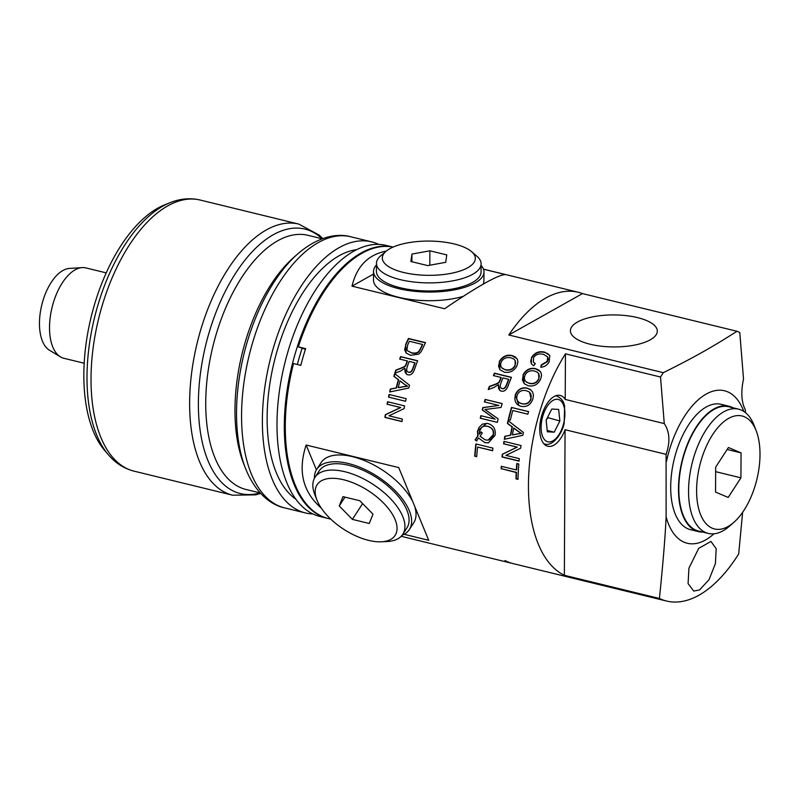 <?xml version="1.0" encoding="UTF-8"?>
<svg xmlns="http://www.w3.org/2000/svg" width="800" height="800" viewBox="0 0 800 800"><rect width="100%" height="100%" fill="white"/><g stroke="black" fill="none" stroke-linecap="round" stroke-linejoin="round"><path stroke-width="1.2" d="M513.01 563.58A139.53 70.54 -76.3 0 1 512.83 563.54A139.53 70.54 -76.3 0 1 504.94 560.6L505.31 560.69A139.53 70.54 103.7 0 0 513.19 563.63L666.54 601.03A139.53 70.54 103.7 0 0 738.69 553.94L742.63 512.3M401.17 536.3L511.42 563.19A139.53 70.54 103.7 0 0 511.58 563.23L512.83 563.54M582.47 293.59A139.53 70.54 103.7 0 0 578.14 292.24A139.53 70.54 103.7 0 0 508.8 334.99L582.47 293.59L737 331.28C711.51 347.55 693.65 357.59 663.33 372.68A139.53 70.54 103.7 0 0 660.52 377.02L664.27 423.58L565.22 399.43L565.44 353.83L660.52 377.02M745.47 412.65L745.35 409.81C741.38 402.12 740.77 391.86 743.52 379.04L739.78 332.48A139.53 70.54 103.7 0 0 738.2 331.76A139.53 70.54 103.7 0 0 737 331.28M305.42 349.32L298.33 346.85A139.53 70.54 -76.3 0 1 393.02 247.11M298.33 346.85L305.64 348.63A139.53 70.54 103.7 0 0 300.82 365.35L293.51 363.57A139.53 70.54 -76.3 0 0 328.3 518.53L330.79 519.14M659.43 598.48L564.36 575.29L565.07 429.71L666.09 454.35L666.12 516.84C665.26 536.2 663.03 563.42 659.43 598.48A139.53 70.54 103.7 0 0 666.54 601.03M564.36 575.29A139.53 70.54 -76.3 0 1 565.44 353.83M663.33 372.68L508.8 334.99M483.48 269.21L505.41 274.56C498.12 274.78 477.85 286.18 444.59 308.74L352.01 286.16C356.73 266.35 368.15 254.66 386.27 251.1M321.21 508.01C302.7 491.82 297.68 470.82 306.15 445.02L398.74 467.6L428.71 540.3L404.12 534.3M387.07 404.26A139.53 70.54 -76.3 0 1 387.56 401.74L404.61 405.9A139.53 70.54 103.7 0 0 404.09 408.6L388.95 415.8L402.34 419.07A139.53 70.54 103.7 0 0 401.98 421.58L384.92 417.42A139.53 70.54 -76.3 0 1 385.31 414.73L400.46 407.52L387.37 404.27A138.94 70.25 -76.3 0 1 387.84 401.81M474.68 456.25A139.53 70.54 -76.3 0 1 475.87 443.95L492.92 448.11A139.53 70.54 103.7 0 0 492.62 450.74L477.58 447.07A139.53 70.54 103.7 0 0 476.7 456.74L475 456.13A138.94 70.25 -76.3 0 1 476.16 444.02M484.84 442.62L478.56 437.99L476.5 440.98L475.03 439.82L477.75 436.06L477.48 430.92L486.72 423.34L488.09 423.58C493.55 425.32 495.89 429.21 495.11 435.27L488.4 442.83L484.84 442.62L478.56 437.99M501.17 468.86A139.53 70.54 -76.3 0 1 501.3 466.29L516.34 469.96A139.53 70.54 -76.3 0 1 516.79 463.53L518.81 464.02A139.53 70.54 103.7 0 0 518.01 479.36L516 478.87A139.53 70.54 -76.3 0 1 516.21 472.52L501.48 468.72A138.94 70.25 -76.3 0 1 501.6 466.36M508.27 419.72A139.53 70.54 -76.3 0 1 511.52 407.44L528.58 411.6A139.53 70.54 103.7 0 0 527.84 414.19L512.8 410.52A139.53 70.54 103.7 0 0 510.28 420.22L508.55 419.79A138.94 70.25 -76.3 0 1 511.8 407.56L528.56 411.65M515.15 394.99C517.75 389.33 521.7 387.03 527.01 388.09L530.32 389.47L532.64 392.04L533.46 395.22L532.79 399.29C530.5 405 526.56 407.34 520.97 406.32L518.94 405.59L515.41 395.16C518 389.53 521.94 387.24 527.25 388.29L531.08 390.05M522.98 374.91C525.98 369.63 530.14 367.53 535.46 368.62L538.73 369.96L540.93 372.4L541.56 375.39L540.62 379.21C537.92 384.59 533.76 386.76 528.15 385.73L524.21 383.71L523.2 375.16C526.19 369.91 530.35 367.82 535.67 368.91L540.46 371.6M533.56 357.79L533.38 362.05L535.33 363.7A148.45 85.98 119.5 0 0 533.62 365.8L531.33 363.77L531.52 357.51C534.77 352.54 539.18 350.77 544.76 352.19L549.81 355.55L549.14 361.85C547.24 365.2 544.44 366.99 540.73 367.22A147.55 59.99 -89.7 0 1 541.31 364.89L547.23 361.32L547.68 356.91L543.51 354.33C538.83 353.32 535.52 354.47 533.56 357.79M507.4 423.45A139.53 70.54 -76.3 0 1 508.04 420.67L523.41 432.46A139.53 70.54 103.7 0 0 522.83 435.31L504.31 439.29A139.53 70.54 -76.3 0 1 504.82 436.28A1091.34 92.52 -7.8 0 1 510.4 435.23A139.53 70.54 -76.3 0 1 512.08 426.89A1200.03 247.58 -150 0 1 507.4 423.45L507.69 423.5A138.94 70.25 -76.3 0 1 508.3 420.87M503.59 443.88A139.53 70.54 -76.3 0 1 503.98 441.37L521.03 445.53A139.53 70.54 103.7 0 0 520.62 448.22L505.92 455.38L519.31 458.64A139.53 70.54 103.7 0 0 519.06 461.14L502.01 456.98A139.53 70.54 -76.3 0 1 502.28 454.3L516.98 447.15L503.9 443.85A138.94 70.25 -76.3 0 1 504.26 441.44M499.27 361.55C502.39 356.43 506.62 354.43 511.94 355.52L515.21 356.84L517.38 359.26L517.93 362.14L516.91 365.85C514.07 371.07 509.85 373.16 504.22 372.13L499.85 369.67L499.48 361.83C502.59 356.74 506.82 354.74 512.14 355.84L517.13 358.79M493.41 375.59A139.53 70.54 -76.3 0 1 494.4 373.16L511.46 377.33A139.53 70.54 103.7 0 0 508.23 385.5C506.6 390.01 504.25 391.87 501.16 391.07L499.82 390.49L498.41 384.63L494.01 387.43L488.23 389.58A139.53 70.54 -76.3 0 1 489.32 386.44A482.99 202.47 -10.8 0 1 493.76 384.8C497.18 383.58 499.02 382.52 499.26 381.61L499.87 380.26A139.53 70.54 -76.3 0 1 500.99 377.43L493.41 375.59M484.39 401.9A139.53 70.54 -76.3 0 1 485.12 399.42L502.17 403.58A139.53 70.54 103.7 0 0 501.05 407.46L484.95 409.5L498.12 418.85A139.53 70.54 103.7 0 0 497.32 422.38L480.27 418.22A139.53 70.54 -76.3 0 1 480.84 415.69L495.11 419.17L482.23 409.92A139.53 70.54 -76.3 0 1 482.84 407.58L498.91 405.44L484.39 401.9M405.52 344.8A139.53 70.54 -76.3 0 1 408.46 338.47L425.52 342.63A139.53 70.54 103.7 0 0 422.71 348.66L421.06 351.78L418.72 354.13L410.57 355.3L406.1 353.01L405.74 345.06A138.94 70.25 -76.3 0 1 408.67 338.76L425.42 342.84M399.67 359.07A139.53 70.54 -76.3 0 1 400.61 356.6L417.66 360.76A139.53 70.54 103.7 0 0 414.6 369.08C413.08 373.66 410.77 375.55 407.68 374.75L406.61 374.33L404.82 368.23L400.49 371.08L394.79 373.28A139.53 70.54 -76.3 0 1 395.8 370.1A482.99 186.67 -11.8 0 1 400.19 368.42C403.57 367.17 405.38 366.09 405.61 365.16L406.19 363.79A139.53 70.54 -76.3 0 1 407.24 360.92L399.67 359.07M393.86 376.34A139.53 70.54 -76.3 0 1 394.68 373.62L409.54 385.25A139.53 70.54 103.7 0 0 408.77 388.06L389.68 391.96A139.53 70.54 -76.3 0 1 390.4 388.97A1091.34 211.36 -4.2 0 1 396.14 387.95A139.53 70.54 -76.3 0 1 398.39 379.73A1200.03 115.91 -146.4 0 1 393.86 376.34L394.13 376.46A138.94 70.25 -76.3 0 1 394.93 373.81M388.51 397.13A139.53 70.54 -76.3 0 1 389.09 394.5L406.15 398.66A139.53 70.54 103.7 0 0 405.56 401.29L388.8 397.17A138.94 70.25 -76.3 0 1 389.38 394.57M405.57 401.26L388.8 397.17M398.18 387.58L398.46 387.67A1113.75 233.15 -3.3 0 1 403.74 386.76L407.65 386.26L404.68 384.41A1126.72 134.58 -146.4 0 1 400.28 381.03L400.01 380.92A139.53 70.54 103.7 0 0 398.18 387.58A1110.26 233.13 -3.4 0 1 403.46 386.67L407.37 386.16L404.4 384.3A1123.18 134.93 -146.4 0 1 400.01 380.92M390 391.89A138.94 70.25 -76.3 0 1 390.69 389.05A1094.74 211.31 -4.1 0 1 396.42 388.03A138.94 70.25 -76.3 0 1 398.66 379.85A1203.89 115.47 -146.5 0 1 394.13 376.46M414.84 362.77L409.19 361.39A139.53 70.54 103.7 0 0 407.25 366.74C406.2 369.95 406.63 371.75 408.53 372.13C410.24 372.6 411.62 371.46 412.68 368.72A139.53 70.54 -76.3 0 1 414.84 362.77L415.08 362.97A138.94 70.25 -76.3 0 0 412.94 368.89L412.68 368.72M407.98 371.92L408.79 372.28C410.5 372.75 411.88 371.62 412.94 368.89M408.11 372L408.79 372.28M399.96 359.14A138.94 70.25 -76.3 0 1 400.85 356.81L417.61 360.9M395.14 373.14A138.94 70.25 -76.3 0 1 396.07 370.25A483.85 186.68 -11.6 0 1 400.45 368.59C403.83 367.35 405.63 366.26 405.86 365.34L406.44 363.97A138.94 70.25 -76.3 0 1 407.49 361.11L407.24 360.92M406.74 374.4L405.1 372.33L404.82 368.23M422.41 344.44L409.38 341.27A139.53 70.54 103.7 0 0 407.66 345.02L406.94 349.69L407.75 350.88L411.63 352.82C415.17 353.49 417.63 352.92 419.01 351.1L420.71 348.14A139.53 70.54 -76.3 0 1 422.41 344.44L422.62 344.72A138.94 70.25 -76.3 0 0 420.93 348.4L420.71 348.14M407.86 350.99L411.86 353.06C415.4 353.73 417.86 353.16 419.24 351.35L420.93 348.4M406.21 353.12L404.66 349.84L405.74 345.06M484.68 401.97A138.94 70.25 -76.3 0 1 485.39 399.54L502.15 403.63M495.11 419.17L482.52 410A138.94 70.25 -76.3 0 1 483.12 407.67L498.91 405.44M497.33 422.35L480.56 418.26A138.94 70.25 -76.3 0 1 481.12 415.76M508.58 379.29L502.94 377.91A139.53 70.54 103.7 0 0 500.89 383.17C499.77 386.33 500.16 388.1 502.06 388.48C503.77 388.95 505.18 387.84 506.3 385.14A139.53 70.54 -76.3 0 1 508.58 379.29L508.82 379.51A138.94 70.25 -76.3 0 0 506.55 385.34L506.3 385.14M501.35 388.19L502.32 388.67C504.02 389.13 505.43 388.02 506.55 385.34M501.47 388.28L502.32 388.67M493.71 375.66A138.94 70.25 -76.3 0 1 494.63 373.4L511.39 377.48M488.59 389.45A138.94 70.25 -76.3 0 1 489.57 386.62A483.85 202.52 -10.7 0 1 494.01 384.99C497.43 383.78 499.26 382.72 499.51 381.81L500.11 380.47A138.94 70.25 -76.3 0 1 501.23 377.66L500.99 377.43M499.94 390.57L498.54 388.47L498.41 384.63M501.7 367.8L505.54 369.95C509.99 370.81 513.2 369.39 515.17 365.67L515.11 360.33M514.96 365.39L515.66 362.85L515.16 360.42L513.61 358.9L510.73 357.79C506.32 357 503.14 358.4 501.21 362.01L500.53 364.68L501.1 366.96L502.77 368.67L505.31 369.69C509.76 370.56 512.98 369.12 514.96 365.39L515.17 365.67M499.96 369.79L498.55 366.17L499.48 361.83M519.08 460.97L502.32 456.89A138.94 70.25 -76.3 0 1 502.59 454.23L517.29 447.11L503.9 443.85M512.38 434.86L512.68 434.87A1113.75 111.55 -6.9 0 1 517.82 433.94L521.63 433.41L518.58 431.54A1126.72 257.75 -150 0 1 514.04 428.13L513.75 428.1A139.53 70.54 103.7 0 0 512.38 434.86A1110.26 111.97 -7 0 1 517.52 433.92L521.33 433.39L518.29 431.51A1123.18 257.65 -149.9 0 1 513.75 428.1M504.62 439.22A138.94 70.25 -76.3 0 1 505.12 436.28A1094.74 92.04 -7.7 0 1 510.7 435.24A138.94 70.25 -76.3 0 1 512.37 426.93A1203.89 247.63 -150.1 0 1 507.69 423.5M533.48 362.2L535.21 363.84M541.01 367.2A147 59.7 -89.7 0 1 541.51 365.19L547.42 361.65L548.24 359.17L547.76 357.09M531.43 363.91L530.71 361.06L531.71 357.83C534.94 352.89 539.35 351.12 544.93 352.54L547.78 353.65L549.9 355.73M525.83 381.6L529.41 383.46C533.86 384.32 537.02 382.84 538.9 379.01L538.55 373.31M538.68 378.76L539.31 376.14L538.76 373.64L537.19 372.09L534.3 370.97C529.89 370.19 526.76 371.65 524.92 375.37L524.31 378.12L524.9 380.41L526.62 382.2L529.18 383.23C533.62 384.09 536.79 382.6 538.68 378.76L538.9 379.01M524.32 383.81L522.41 379.98L523.2 375.16M519.79 402.95L522.08 403.83C526.51 404.68 529.52 403.08 531.1 399L529.58 392.23M530.85 398.84L531.29 396.05L530.59 393.4L528.94 391.77L526.02 390.62C521.63 389.87 518.66 391.48 517.09 395.45L516.68 398.37L517.5 400.91L519.23 402.63L521.81 403.68C526.24 404.54 529.25 402.92 530.85 398.84L531.1 399M519.07 405.65L516.76 403.92L515.23 401.33L514.82 398.21L515.41 395.16M510.28 420.21L508.55 419.79M518.02 479.12L516.32 478.71A138.94 70.25 -76.3 0 1 516.52 472.39L501.48 468.72M516.34 469.96L516.65 469.83A138.94 70.25 -76.3 0 1 517.09 463.61M480.82 431.86L482.35 432.9L480.12 436.26L485.22 439.91L488.1 440.14L493.17 434.81C493.91 430.56 492.04 427.73 487.55 426.3L484.29 426.1L481.72 427.23L479.4 431.45L479.42 434.23L480.82 431.86M488.26 440.12L491.61 438.62L493.47 434.8C494.21 430.57 492.34 427.75 487.85 426.32L486 426.04M481.12 431.85L479.42 434.23M488.56 442.81L485.15 442.57M476.81 440.93L475.34 439.77L478.06 436.03L477.78 430.91L478.92 427.57L482.37 424.17L486.87 423.36M476.71 456.55L475 456.13M492.64 450.59L477.58 447.07M402 421.47L385.23 417.38A138.94 70.25 -76.3 0 1 385.61 414.69L400.76 407.53L387.37 404.27M297.72 253.92L293.77 257.39A130.81 66.13 103.7 0 0 239.94 452.27A130.81 66.13 103.7 0 0 243.54 463.34L245.44 468.24C255.32 493.07 270.85 504.99 284.59 507.87A139.53 70.54 -76.3 0 1 246.86 460.55A139.53 70.54 -76.3 0 1 265.87 307.37A139.53 70.54 -76.3 0 1 350.71 236.76C337.16 232.98 317.88 236.44 297.72 253.92A136.12 68.82 103.7 0 0 241.7 456.72A136.12 68.82 103.7 0 0 245.44 468.24M378.65 244.39A139.53 70.54 103.7 0 0 371.53 241.84A139.53 70.54 103.7 0 0 286.68 312.45A139.53 70.54 103.7 0 0 267.68 465.63A139.53 70.54 103.7 0 0 305.4 512.94A139.53 70.54 103.7 0 0 312.9 513.95M322.22 238.79L308.06 235.33A130.81 66.13 103.7 0 0 228.52 301.53A130.81 66.13 103.7 0 0 210.7 445.14A130.81 66.13 103.7 0 0 246.07 489.49L260.22 492.95M108.54 454.95A137.97 69.75 103.7 0 1 92.24 421.66A137.97 69.75 103.7 0 1 134.63 231.32A137.97 69.75 103.7 0 1 170.08 202.68L164.83 204.77A134.49 68 103.7 0 0 88.96 418.23A134.49 68 103.7 0 0 104.85 450.68L108.54 454.95C115.64 463.21 124.14 468.61 134.05 471.15A139.53 70.54 -76.3 0 1 96.32 423.83A139.53 70.54 -76.3 0 1 139.2 231.35A139.53 70.54 -76.3 0 1 200.17 200.04L298.78 224.09A139.53 70.54 103.7 0 0 213.94 294.7A139.53 70.54 103.7 0 0 194.93 447.89A139.53 70.54 103.7 0 0 232.65 495.2L255.82 494.84L260.61 493.37M356.76 249.64A130.81 66.13 103.7 0 0 285.18 327.47A130.81 66.13 103.7 0 0 272.1 460.12A130.81 66.13 103.7 0 0 295.88 499.22M327.33 518.29A139.53 70.54 103.7 0 1 289.61 470.98A139.53 70.54 103.7 0 1 308.45 318.14A139.53 70.54 103.7 0 1 393.06 247.09L386.15 245.4A139.53 70.54 103.7 0 0 301.3 316.01A139.53 70.54 103.7 0 0 282.3 469.2A139.53 70.54 103.7 0 0 320.02 516.51L327.33 518.29A139.53 70.54 103.7 0 0 327.82 518.41M302.06 348.43A129.64 65.54 103.7 0 0 297.39 364.51M84.18 363.24L63.86 358.28A46.51 23.51 -76.3 0 1 60.41 356.85A46.51 23.51 -76.3 0 1 53.02 303.83A46.51 23.51 -76.3 0 1 82.18 267.6A46.51 23.51 -76.3 0 1 85.9 267.92L106.23 272.87M82.18 267.6L69.39 268.44A42.61 21.54 103.7 0 0 42.67 301.63A42.61 21.54 103.7 0 0 49.44 350.21L60.41 356.85M342.99 496.64L359.87 500.76L373 514.18L369.25 523.49L352.37 519.38L339.24 505.95L342.99 496.64M339.24 505.95L344.98 497.12M352.37 519.38L362.63 503.58M381.29 541.8L387.19 541.52A52.32 25.71 -147 0 0 402.75 534.33A52.32 25.71 -147 0 0 403.89 532.14A52.32 25.71 -147 0 0 370.78 482.92A52.32 25.71 -147 0 0 315.01 477.31A52.32 25.71 -147 0 0 313.87 479.5A52.32 25.71 -147 0 0 314.75 494.45L316.9 499.96A46.51 22.86 33 0 1 316.11 486.67A46.51 22.86 33 0 1 377.9 497.82A46.51 22.86 33 0 1 381.29 541.8A46.51 22.86 33 0 1 316.9 499.96M315.01 477.31L319.15 470.94A52.32 25.71 33 0 1 374.91 476.55A52.32 25.71 33 0 1 408.03 525.77A52.32 25.71 33 0 1 406.89 527.96L402.75 534.33M314.41 478.32A55.23 27.14 33 0 1 316.71 469.36A55.23 27.14 33 0 1 395.69 491.23A55.23 27.14 33 0 1 409.33 529.55A55.23 27.14 33 0 1 402.07 535.29M316.71 469.36L321.12 462.57A55.23 27.14 33 0 1 400.1 484.44A55.23 27.14 33 0 1 411.96 500.2M415.06 507.77A55.23 27.14 33 0 1 413.74 522.75L409.33 529.55M316.4 469.86L306.15 445.02M481.11 265.45A55.23 20.35 -179.7 0 1 483.98 271.98A55.23 20.35 -179.7 0 1 428.65 292.06A55.23 20.35 -179.7 0 1 373.52 271.44A55.23 20.35 -179.7 0 1 376.46 264.94M463.15 296.41A55.23 20.35 -179.7 0 1 404.7 298.58A55.23 20.35 -179.7 0 1 373.48 280.09L373.52 271.44M483.98 271.98L483.94 280.63A55.23 20.35 -179.7 0 1 483.06 284.21M481.11 263.86L481.07 271.97A52.32 19.28 -179.7 0 1 481 272.96A52.32 19.28 -179.7 0 1 427.31 290.97A52.32 19.28 -179.7 0 1 376.43 271.45L376.47 263.35A52.32 19.28 0.3 0 0 427.35 282.87A52.32 19.28 0.3 0 0 481.04 264.85A52.32 19.28 0.3 0 0 481.11 263.86A52.32 19.28 0.3 0 0 476.87 256.2L471.55 251.62A46.51 17.13 -179.7 0 1 475.26 259.31A46.51 17.13 -179.7 0 1 418.16 274.83A46.51 17.13 -179.7 0 1 386.15 251.2A46.51 17.13 -179.7 0 1 428.9 241.07A46.51 17.13 -179.7 0 1 471.55 251.62M352.01 286.16L373.51 274.07M559.87 421.01L554.22 432.18L547.36 431.78L546.15 420.2L551.8 409.03L558.66 409.43L559.87 421.01L547.5 417.52M546.52 419.46L547.68 418.04M547.22 430.48L554.22 432.18M565.22 399.43A26.16 13.23 103.7 0 0 560.18 395.43A26.16 13.23 103.7 0 0 541.69 415.63A26.16 13.23 103.7 0 0 547.78 446.26A26.16 13.23 103.7 0 0 565.07 429.71M664.27 423.58C669.73 431.79 670.34 442.04 666.09 454.35M743.82 411.44A78.48 39.68 103.7 0 0 704.05 395.38A78.48 39.68 103.7 0 0 666.39 461.72M650.28 339.81A43.46 16.01 -179.7 0 1 601.46 346.22A43.46 16.01 -179.7 0 1 570.4 330.72A43.46 16.01 -179.7 0 1 577.43 322.05A43.46 16.01 -179.7 0 1 626.25 315.64A43.46 16.01 -179.7 0 1 657.31 331.14A43.46 16.01 -179.7 0 1 650.28 339.81M699.59 589.93L693.72 591.08L688.08 583.6L688.93 568.21L698.69 548.38L710.96 541.43L716.19 548.73L715.4 563.63L709.04 579.65L699.59 589.93M666.12 516.84A78.48 39.68 103.7 0 0 713.97 533.8M702.78 532.08A64.53 32.63 -76.3 0 1 698.39 531.61L690.6 529.7A64.53 32.63 -76.3 0 1 674.19 459.28A64.53 32.63 -76.3 0 1 721.18 404.32L728.98 406.22A64.53 32.63 -76.3 0 1 731.53 407.07A64.53 32.63 -76.3 0 1 733.08 407.82M698.39 531.61A64.53 32.63 -76.3 0 1 681.99 461.18A64.53 32.63 -76.3 0 1 728.98 406.22M708.28 533.42L698.53 531.04A63.95 32.33 -76.3 0 1 696 530.2A63.95 32.33 -76.3 0 1 682.93 458.7A63.95 32.33 -76.3 0 1 728.84 406.78L738.58 409.16A63.95 32.33 103.7 0 0 692.67 461.07A63.95 32.33 103.7 0 0 705.74 532.58A63.95 32.33 103.7 0 0 708.28 533.42A63.95 32.33 103.7 0 0 729.56 526.12L733.87 522.33A58.14 29.39 -76.3 0 1 697.1 480.93A58.14 29.39 -76.3 0 1 744.39 416.76A58.14 29.39 -76.3 0 1 756.2 430.79A58.14 29.39 -76.3 0 1 733.87 522.33M740.92 477.83L728.18 497.44L715.56 492.09L715.68 467.12L728.43 447.52L741.05 452.87L740.92 477.83L715.66 471.67M727.15 449.48L741.05 452.87M756.2 430.79L754.12 425.44A63.95 32.33 103.7 0 0 741.12 410A63.95 32.33 103.7 0 0 738.58 409.16M386.15 251.2L380.79 255.73A52.32 19.28 0.3 0 0 376.54 262.36A52.32 19.28 0.3 0 0 376.47 263.35M445.7 262.32L427.75 265.6L410.87 261.49L411.94 254.08L429.89 250.8L446.77 254.91L445.7 262.32M411.94 254.08L411.9 261.74M429.89 250.8L429.82 265.22M260.11 492.92A136.12 68.82 -76.3 0 1 203.55 447.41A136.12 68.82 -76.3 0 1 230.19 282.21A136.12 68.82 -76.3 0 1 322.11 238.76M543.82 443.72A24.71 12.49 103.7 0 0 544.72 444.01C552.94 446.92 562.66 432.7 564.2 422.9L564.61 406.15C563.66 401.08 560.93 397.7 556.43 396.01A24.71 12.49 103.7 0 0 555.5 395.85M543.83 438.75A21.8 11.02 -76.3 0 1 545.44 409.37A21.8 11.02 -76.3 0 1 562.18 402.46A21.8 11.02 -76.3 0 1 560.57 431.84A21.8 11.02 -76.3 0 1 543.83 438.75M483.45 269.14L578.14 292.24M284.59 507.87L305.4 512.94M350.71 236.76L371.53 241.84M322.75 238.59L319.15 235.06L298.78 224.09M134.05 471.15L232.65 495.2M170.08 202.68C180.18 198.61 190.21 197.74 200.17 200.04M556.43 396.01L555.61 395.81M544.72 444.01L543.9 443.82"/></g></svg>

